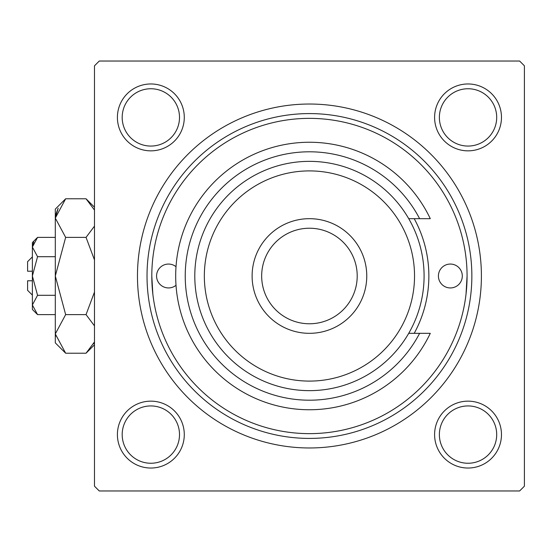 <?xml version="1.0" encoding="UTF-8"?>
<svg xmlns="http://www.w3.org/2000/svg" width="552" height="552" viewBox="0 0 552 552"><rect width="100%" height="100%" fill="white"/><g stroke="black" fill="none" stroke-linecap="round" stroke-linejoin="round"><path stroke-width="0.83" d="M117.403 434.596A33.437 33.437 0 0 1 150.848 401.152A33.437 33.437 0 0 1 184.285 434.596A33.437 33.437 0 0 1 150.848 468.034A33.437 33.437 0 0 1 117.403 434.596M179.503 434.596A28.663 28.663 0 0 0 150.848 405.934A28.663 28.663 0 0 0 122.185 434.596A28.663 28.663 0 0 0 150.848 463.252A28.663 28.663 0 0 0 179.503 434.596M117.403 117.403A33.437 33.437 0 0 1 150.848 83.966A33.437 33.437 0 0 1 184.285 117.403A33.437 33.437 0 0 1 150.848 150.848A33.437 33.437 0 0 1 117.403 117.403M179.503 117.403A28.663 28.663 0 0 0 150.848 88.748A28.663 28.663 0 0 0 122.185 117.403A28.663 28.663 0 0 0 150.848 146.066A28.663 28.663 0 0 0 179.503 117.403M434.596 117.403A33.437 33.437 0 0 1 468.034 83.966A33.437 33.437 0 0 1 501.471 117.403A33.437 33.437 0 0 1 468.034 150.848A33.437 33.437 0 0 1 434.596 117.403M496.696 117.403A28.663 28.663 0 0 0 468.034 88.748A28.663 28.663 0 0 0 439.371 117.403A28.663 28.663 0 0 0 468.034 146.066A28.663 28.663 0 0 0 496.696 117.403M434.596 434.596A33.437 33.437 0 0 1 468.034 401.152A33.437 33.437 0 0 1 501.471 434.596A33.437 33.437 0 0 1 468.034 468.034A33.437 33.437 0 0 1 434.596 434.596M496.696 434.596A28.663 28.663 0 0 0 468.034 405.934A28.663 28.663 0 0 0 439.371 434.596A28.663 28.663 0 0 0 468.034 463.252A28.663 28.663 0 0 0 496.696 434.596M137.469 276A171.969 171.969 0 0 1 309.437 104.031A171.969 171.969 0 0 1 481.406 276A171.969 171.969 0 0 1 309.437 447.969A171.969 171.969 0 0 1 137.469 276M519.625 61.037L99.256 61.037L94.475 65.812L94.475 486.188L99.256 490.963L519.625 490.963L524.4 486.188L524.4 65.812L519.625 61.037M152.849 294.14L151.8 276A157.637 157.637 0 0 0 309.437 433.637A157.637 157.637 0 0 0 467.075 276A157.637 157.637 0 0 0 309.437 118.363A157.637 157.637 0 0 0 151.8 276M466.026 294.14L467.075 276M462.3 276A11.944 11.944 0 0 0 450.356 264.056A11.944 11.944 0 0 0 438.412 276A11.944 11.944 0 0 0 450.356 287.944A11.944 11.944 0 0 0 462.3 276M176.005 266.699A11.944 11.944 0 0 0 156.575 276A11.944 11.944 0 0 0 176.005 285.301M414.207 333.325A119.425 119.425 0 0 0 414.207 218.675M471.856 276A162.412 162.412 0 0 1 309.437 438.412A162.412 162.412 0 0 1 147.025 276A162.412 162.412 0 0 1 309.437 113.588A162.412 162.412 0 0 1 471.856 276M204.343 276A105.094 105.094 0 0 0 309.437 381.094A105.094 105.094 0 0 0 414.531 276A105.094 105.094 0 0 0 309.437 170.906A105.094 105.094 0 0 0 204.343 276M424.088 276A114.643 114.643 0 0 1 309.437 390.643A114.643 114.643 0 0 1 194.794 276A114.643 114.643 0 0 1 309.437 161.356A114.643 114.643 0 0 1 424.088 276M261.669 276A47.769 47.769 0 0 0 309.437 323.769A47.769 47.769 0 0 0 357.206 276A47.769 47.769 0 0 0 309.437 228.231A47.769 47.769 0 0 0 261.669 276M366.763 276A57.325 57.325 0 0 1 309.437 333.325A57.325 57.325 0 0 1 252.112 276A57.325 57.325 0 0 1 309.437 218.675A57.325 57.325 0 0 1 366.763 276M419.617 218.675A124.2 124.2 0 0 0 231.005 179.697A124.2 124.2 0 0 0 231.005 372.303A124.2 124.2 0 0 0 419.617 333.325L430.284 333.325A133.756 133.756 0 0 1 226.251 380.735A133.756 133.756 0 0 1 226.251 171.265A133.756 133.756 0 0 1 430.284 218.675L408.721 218.675M408.721 333.325L419.617 333.325M32.375 295.106L27.6 290.331L27.6 280.775L32.375 280.775M37.55 237.388L32.375 242.563L32.375 309.437L37.55 314.612L32.375 304.959L37.55 295.306L32.375 276L37.55 256.694L32.375 247.041L37.55 237.388L55.303 237.388M37.55 256.694L55.303 256.694M33.81 242.093L32.485 245.709L33.796 242.121M37.55 314.612L55.303 314.612M37.55 295.306L55.303 295.306M93.529 343.792L94.475 341.964L86.043 353.225L65.653 353.225L55.303 342.875L55.303 209.125L65.653 198.775L86.043 198.775L94.475 210.036M65.653 353.225L55.303 333.919L65.653 314.612L55.303 276L65.653 237.388L55.303 218.081L65.653 198.775M65.653 237.388L86.043 237.388L94.475 259.902M94.475 226.134L86.043 237.388M55.517 215.418L58.16 208.214L55.303 218.081M55.303 333.919L55.517 336.582L55.303 333.919M65.653 314.612L86.043 314.612L94.475 325.866M94.475 292.098L86.043 314.612M32.375 271.225L27.6 271.225L27.6 261.669L32.375 256.894M94.475 344.786L86.043 353.225M94.475 207.214L86.043 198.775"/></g></svg>
